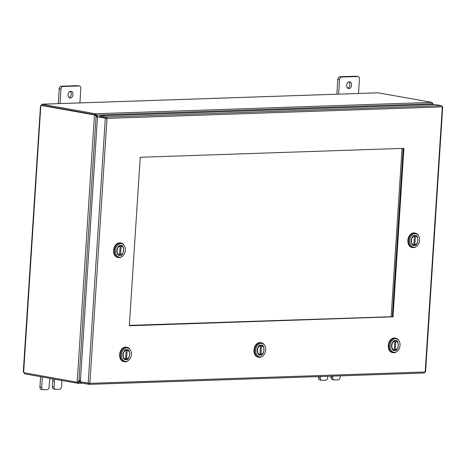 <?xml version="1.0" encoding="UTF-8"?>
<svg xmlns="http://www.w3.org/2000/svg" width="466" height="466" viewBox="0 0 466 466"><rect width="100%" height="100%" fill="white"/><g stroke="black" fill="none" stroke-linecap="round" stroke-linejoin="round"><path stroke-width="0.7" d="M346.628 85.307A3.396 2.464 100.1 0 0 348.521 88.563A3.396 2.464 100.1 0 0 351.603 85.138A3.396 2.464 100.1 0 0 349.71 81.876A3.396 2.464 100.1 0 0 346.628 85.307M347.694 88.191A3.396 2.464 100.1 0 0 349.873 84.829A3.396 2.464 100.1 0 0 348.807 81.946M358.511 93.48L359.443 79.022A2.58 1.87 100.1 0 0 358.005 76.546A2.58 1.87 100.1 0 0 357.719 76.523L341.601 77.071A2.58 1.87 100.1 0 0 339.545 79.698L338.607 94.155M357.719 76.523L355.989 76.214L339.871 76.762L341.601 77.071M339.545 79.698L337.815 79.389L336.854 94.202M337.815 79.389A2.58 1.87 -79.9 0 1 339.871 76.762M355.989 76.214A2.58 1.87 -79.9 0 1 356.274 76.238L358.005 76.546M332.782 376.12L332.701 377.431A2.58 1.87 100.1 0 0 334.139 379.907A2.58 1.87 100.1 0 0 334.425 379.924L338.106 379.802A2.58 1.87 100.1 0 0 340.163 377.175L340.25 375.87M320.346 376.545L320.264 377.85A2.58 1.87 100.1 0 0 321.703 380.326A2.58 1.87 100.1 0 0 321.989 380.349L325.67 380.221A2.58 1.87 100.1 0 0 327.726 377.6L327.808 376.289M318.593 376.604L318.534 377.542L320.264 377.85M320.258 380.04A2.58 1.87 -79.9 0 1 319.967 380.017A2.58 1.87 -79.9 0 1 318.534 377.542M332.695 379.615A2.58 1.87 -79.9 0 1 332.409 379.598A2.58 1.87 -79.9 0 1 330.971 377.122L332.701 377.431M331.029 376.178L330.971 377.122M68.024 94.744A3.396 2.464 100.1 0 0 69.917 98A3.396 2.464 100.1 0 0 72.999 94.575A3.396 2.464 100.1 0 0 71.106 91.319A3.396 2.464 100.1 0 0 68.024 94.744M69.09 97.627A3.396 2.464 100.1 0 0 71.269 94.266A3.396 2.464 100.1 0 0 70.203 91.383M79.907 102.916L80.839 88.458A2.58 1.87 100.1 0 0 79.406 85.983A2.58 1.87 100.1 0 0 79.115 85.96L62.997 86.507A2.58 1.87 100.1 0 0 60.941 89.134L60.003 103.592M79.115 85.96L77.385 85.651L61.267 86.198L62.997 86.507M60.941 89.134L59.211 88.825L58.25 103.638M59.211 88.825A2.58 1.87 -79.9 0 1 61.267 86.198M77.385 85.651A2.58 1.87 -79.9 0 1 77.671 85.674L79.406 85.983M54.161 379.103A3.396 2.464 -79.9 0 1 54.475 381.002L54.097 386.867A2.58 1.87 100.1 0 0 55.536 389.343A2.58 1.87 100.1 0 0 55.821 389.36L59.502 389.238A2.58 1.87 100.1 0 0 61.559 386.611L61.955 380.495M42.324 376.994L41.66 387.287A2.58 1.87 100.1 0 0 43.099 389.762A2.58 1.87 100.1 0 0 43.385 389.786L47.066 389.658A2.58 1.87 100.1 0 0 49.122 387.036L49.501 381.171A3.396 2.464 -79.9 0 1 50.637 378.479M40.594 376.685L39.93 386.978L41.66 387.287M41.655 389.477A2.58 1.87 -79.9 0 1 41.369 389.454A2.58 1.87 -79.9 0 1 39.93 386.978M54.091 389.058A2.58 1.87 -79.9 0 1 53.806 389.034A2.58 1.87 -79.9 0 1 52.367 386.559L54.097 386.867M52.431 378.794A3.396 2.464 -79.9 0 1 52.745 380.693L52.367 386.559M414.181 247.219A6.827 4.951 100.1 0 0 416.633 246.304A6.827 4.951 100.1 0 0 418.532 235.633A6.827 4.951 100.1 0 0 415.055 233.664A6.827 4.951 100.1 0 0 409.614 240.613A6.827 4.951 100.1 0 0 414.181 247.219M418.532 235.633L418.218 235.155A7.351 5.336 100.1 0 0 415.288 233.093A7.351 5.336 100.1 0 0 414.472 233.035A7.351 5.336 100.1 0 0 408.665 239.955A7.351 5.336 100.1 0 0 412.707 247.568A7.351 5.336 100.1 0 0 413.528 247.627A7.351 5.336 100.1 0 0 416.173 246.648L416.633 246.304M415.288 233.093L414.524 232.959A7.351 5.336 100.1 0 0 413.709 232.901A7.351 5.336 100.1 0 0 407.901 239.815A7.351 5.336 100.1 0 0 411.944 247.434L412.707 247.568M415.404 236.012L415.392 236.006A4.503 3.268 -79.9 0 1 415.404 236.012A4.503 3.268 -79.9 0 1 417.915 240.34A4.503 3.268 -79.9 0 1 414.822 244.842L413.855 244.673M413.843 244.877L414.414 236.041A4.503 3.268 -79.9 0 0 411.321 240.543A4.503 3.268 -79.9 0 0 413.825 244.877A4.503 3.268 -79.9 0 1 413.825 244.877L413.814 244.871M414.414 236.041L414.076 235.982M415.392 236.006L414.822 244.842A4.584 3.326 -79.9 0 1 414.14 244.959A4.584 3.326 -79.9 0 1 413.627 244.924A4.584 3.326 -79.9 0 1 411.105 240.171A4.584 3.326 -79.9 0 1 414.728 235.86L415.235 235.895A4.584 3.326 -79.9 0 1 416.307 236.367M394.597 352.331A6.827 4.951 100.1 0 0 397.049 351.416A6.827 4.951 100.1 0 0 398.948 340.745A6.827 4.951 100.1 0 0 395.471 338.776A6.827 4.951 100.1 0 0 390.03 345.72A6.827 4.951 100.1 0 0 394.597 352.331M398.948 340.745L398.634 340.267A7.351 5.336 100.1 0 0 395.71 338.205A7.351 5.336 100.1 0 0 394.888 338.147A7.351 5.336 100.1 0 0 389.081 345.067A7.351 5.336 100.1 0 0 393.129 352.68A7.351 5.336 100.1 0 0 393.945 352.739A7.351 5.336 100.1 0 0 396.589 351.754L397.049 351.416M395.71 338.205L394.941 338.066A7.351 5.336 100.1 0 0 394.125 338.007A7.351 5.336 100.1 0 0 388.318 344.927A7.351 5.336 100.1 0 0 392.36 352.546L393.129 352.68M395.826 341.118L395.809 341.118A4.503 3.268 -79.9 0 1 395.826 341.118A4.503 3.268 -79.9 0 1 398.331 345.452A4.503 3.268 -79.9 0 1 395.238 349.954L394.271 349.78M394.83 341.153L394.259 349.989A4.503 3.268 -79.9 0 1 394.242 349.983L394.23 349.983A4.503 3.268 -79.9 0 1 391.737 345.656A4.503 3.268 -79.9 0 1 394.83 341.153L394.492 341.089M395.809 341.118L395.238 349.954A4.584 3.326 -79.9 0 1 394.556 350.071A4.584 3.326 -79.9 0 1 394.044 350.03A4.584 3.326 -79.9 0 1 391.522 345.283A4.584 3.326 -79.9 0 1 395.145 340.972M125.942 361.43A6.827 4.951 100.1 0 0 128.395 360.515A6.827 4.951 100.1 0 0 130.299 349.85A6.827 4.951 100.1 0 0 126.822 347.875A6.827 4.951 100.1 0 0 121.381 354.824A6.827 4.951 100.1 0 0 125.942 361.43M130.299 349.85L129.985 349.366A7.351 5.336 100.1 0 0 127.055 347.304A7.351 5.336 100.1 0 0 126.239 347.246A7.351 5.336 100.1 0 0 120.432 354.166A7.351 5.336 100.1 0 0 124.474 361.779A7.351 5.336 100.1 0 0 125.296 361.837A7.351 5.336 100.1 0 0 127.934 360.859L128.395 360.515M127.055 347.304L126.292 347.17A7.351 5.336 100.1 0 0 125.471 347.112A7.351 5.336 100.1 0 0 119.663 354.026A7.351 5.336 100.1 0 0 123.711 361.645L124.474 361.779M126.49 350.071A4.584 3.326 -79.9 0 0 122.873 354.387A4.584 3.326 -79.9 0 0 125.395 359.135A4.584 3.326 -79.9 0 0 125.902 359.17A4.584 3.326 -79.9 0 0 126.583 359.053L127.154 350.216L126.391 350.083L127.154 350.216A4.503 3.268 -79.9 0 1 127.171 350.222A4.503 3.268 -79.9 0 1 129.676 354.55A4.503 3.268 -79.9 0 1 126.583 359.053L125.616 358.884M126.175 350.251L125.604 359.088A4.503 3.268 -79.9 0 1 125.593 359.088L125.575 359.082A4.503 3.268 -79.9 0 1 123.082 354.754A4.503 3.268 -79.9 0 1 126.175 350.251L125.843 350.193M120.776 243.636A6.827 4.951 100.1 0 0 115.335 250.58A6.827 4.951 100.1 0 0 119.896 257.185A6.827 4.951 100.1 0 0 122.354 256.271A6.827 4.951 100.1 0 0 124.253 245.605A6.827 4.951 100.1 0 0 120.776 243.636M124.253 245.605L123.939 245.128A7.351 5.336 100.1 0 0 121.009 243.06A7.351 5.336 100.1 0 0 120.193 243.002A7.351 5.336 100.1 0 0 114.386 249.922A7.351 5.336 100.1 0 0 118.428 257.541A7.351 5.336 100.1 0 0 119.249 257.599A7.351 5.336 100.1 0 0 121.888 256.615L122.354 256.271M121.009 243.06L120.245 242.926A7.351 5.336 100.1 0 0 119.43 242.868A7.351 5.336 100.1 0 0 113.622 249.788A7.351 5.336 100.1 0 0 117.665 257.401L118.428 257.541M119.558 254.844L120.135 246.007A4.503 3.268 -79.9 0 0 117.036 250.51A4.503 3.268 -79.9 0 0 119.546 254.844A4.503 3.268 -79.9 0 1 119.546 254.844L119.529 254.838M120.135 246.007L119.797 245.949M121.125 245.978L121.113 245.972A4.503 3.268 -79.9 0 1 121.125 245.978A4.503 3.268 -79.9 0 1 123.636 250.306A4.503 3.268 -79.9 0 1 120.543 254.815L119.576 254.64M121.113 245.972L120.543 254.815A4.584 3.326 -79.9 0 1 119.855 254.925A4.584 3.326 -79.9 0 1 119.348 254.89A4.584 3.326 -79.9 0 1 116.826 250.143A4.584 3.326 -79.9 0 1 120.444 245.827M260.267 356.88A6.827 4.951 100.1 0 0 262.725 355.966A6.827 4.951 100.1 0 0 264.624 345.294A6.827 4.951 100.1 0 0 261.146 343.325A6.827 4.951 100.1 0 0 255.706 350.275A6.827 4.951 100.1 0 0 260.267 356.88M264.624 345.294L264.309 344.817A7.351 5.336 100.1 0 0 261.379 342.755A7.351 5.336 100.1 0 0 260.564 342.696A7.351 5.336 100.1 0 0 254.756 349.617A7.351 5.336 100.1 0 0 258.799 357.23A7.351 5.336 100.1 0 0 259.62 357.288A7.351 5.336 100.1 0 0 262.259 356.309L262.725 355.966M261.379 342.755L260.616 342.615A7.351 5.336 100.1 0 0 259.801 342.562A7.351 5.336 100.1 0 0 253.993 349.477A7.351 5.336 100.1 0 0 258.036 357.096L258.799 357.23M260.814 345.522A4.584 3.326 -79.9 0 0 257.197 349.832A4.584 3.326 -79.9 0 0 259.719 354.585A4.584 3.326 -79.9 0 0 260.226 354.62A4.584 3.326 -79.9 0 0 260.908 354.504L261.484 345.667L260.715 345.533L261.484 345.667A4.503 3.268 -79.9 0 1 261.496 345.667A4.503 3.268 -79.9 0 1 264.006 350.001A4.503 3.268 -79.9 0 1 260.913 354.504L259.946 354.335M260.506 345.702L259.929 354.539A4.503 3.268 -79.9 0 1 259.917 354.533L259.9 354.533A4.503 3.268 -79.9 0 1 257.407 350.205A4.503 3.268 -79.9 0 1 260.506 345.702L260.168 345.638M141.425 114.49L435.069 104.541L441.576 105.706L442.385 106.871L107.005 118.387L106.283 117.065L106.219 118.067L99.712 116.908L99.776 115.9L141.425 114.49M129.362 325.367L392.325 316.705L129.344 325.612L392.325 316.705L403.212 148.363L392.325 316.705L393.013 316.828L403.906 148.339L140.231 157.275L129.332 325.757L393.013 316.828M425.254 371.781L424.293 373.01L89.227 384.357M81.265 381.963L81.177 382.97L89.117 384.374L424.293 373.01M89.099 383.361L89 384.368L89.874 383.332L80.368 381.805L97.499 116.896L107.005 118.387L89.874 383.332L425.184 371.973L442.321 107.029M89.064 383.361L81.241 381.963M88.191 383.198L105.322 118.288L107.005 118.387M441.576 105.706L106.283 117.065L99.776 115.9M106.067 118.265L97.499 116.896M103.935 117.886L104.355 117.735M106.231 118.381L103.941 117.752M24.535 372.841L24.471 373.814L77.956 383.343L80.432 380.85M81.224 382.225L78.614 382.167L80.501 379.761M41.48 105.398A0.85 0.617 -79.9 0 0 41.509 105.229L42.173 104.198L377.978 92.821L431.994 102.363L432.262 103.708L431.51 104.664M97.831 116.884L96.579 115.079L95.32 114.776L95.384 113.768L431.994 102.363M97.476 117.246L95.891 114.956M432.39 104.634L432.658 104.285L431.97 104.163L432.023 103.51M431.58 104.664L431.988 104.052M23.684 371.652L40.816 105.928A0.85 0.577 88.1 0 0 40.985 105.409L94.464 114.945L96.101 115.684L97.452 117.642M80.507 379.656L78.9 381.712L77.181 382.225L94.464 114.945L95.204 114.921L95.414 115.562M77.344 382.219L78.02 382.341L78.113 383.355M41.963 104.233L95.384 113.768L96.579 115.079L432.262 103.708M41.905 104.233L41.841 105.24L95.32 114.776M432.326 103.405L432.768 103.487L432.308 103.499M23.603 372.13A0.85 0.577 88.1 0 1 23.702 372.689L77.181 382.225L77.921 382.202L78.212 381.59M40.985 105.409L95.204 114.921M41.509 105.229L42.196 105.351A0.85 0.617 -79.9 0 1 42.179 105.467M377.978 92.821L377.658 92.833M42.412 105.339L42.109 105.205M24.739 373.773L24.232 372.445M95.32 115.283L96.101 115.684L78.9 381.712M77.682 382.091L77.181 382.225M432.658 104.285L432.64 104.629M391.172 316.501L402.042 148.404M90.282 114.042L90.858 113.978M91.243 114.048L90.684 114.112M91.942 114.339L92.233 114.222M92.029 114.351L92.361 114.246M54.475 381.002L52.745 380.693M414.775 235.86A4.584 3.326 -79.9 0 1 415.235 235.895M414.303 245.262C418.416 246.829 419.26 233.769 414.926 235.621C410.814 234.054 409.969 247.114 414.303 245.262M395.191 340.966A4.584 3.326 -79.9 0 1 395.651 341.007A4.584 3.326 -79.9 0 1 396.723 341.479M394.719 350.374C398.832 351.941 399.677 338.875 395.343 340.733C391.23 339.166 390.386 352.226 394.719 350.374M126.542 350.071A4.584 3.326 -79.9 0 1 127.002 350.106A4.584 3.326 -79.9 0 1 128.068 350.578M126.07 359.472C130.183 361.039 131.028 347.98 126.694 349.832C122.581 348.265 121.737 361.325 126.07 359.472M120.647 245.594C116.535 244.021 115.69 257.086 120.024 255.228C124.137 256.801 124.981 243.735 120.647 245.594M120.496 245.827A4.584 3.326 -79.9 0 1 120.956 245.862A4.584 3.326 -79.9 0 1 122.028 246.333M260.867 345.522A4.584 3.326 -79.9 0 1 261.327 345.556A4.584 3.326 -79.9 0 1 262.399 346.028M260.395 354.923C264.507 356.49 265.352 343.43 261.018 345.283C256.906 343.716 256.061 356.775 260.395 354.923M82.424 383.192L78.271 383.337M319.967 380.017L321.703 380.326M332.409 379.598L334.139 379.907M41.369 389.454L43.099 389.762M53.806 389.034L55.536 389.343M413.627 244.924C410.284 244.638 410.092 236.443 414.752 235.86M395.651 341.007L395.168 340.972C390.508 341.549 390.7 349.75 394.044 350.03M127.002 350.106L126.519 350.071C121.853 350.653 122.045 358.849 125.395 359.135M119.348 254.89C115.999 254.605 115.813 246.409 120.473 245.832L120.956 245.862M261.327 345.556L260.844 345.522C256.184 346.104 256.37 354.3 259.719 354.585M442.7 106.97L425.569 371.897M40.484 106.062L23.3 371.781M377.815 92.816L42.103 104.186M433.019 104.611L433.065 103.895M78.131 383.355L82.482 383.203"/></g></svg>
